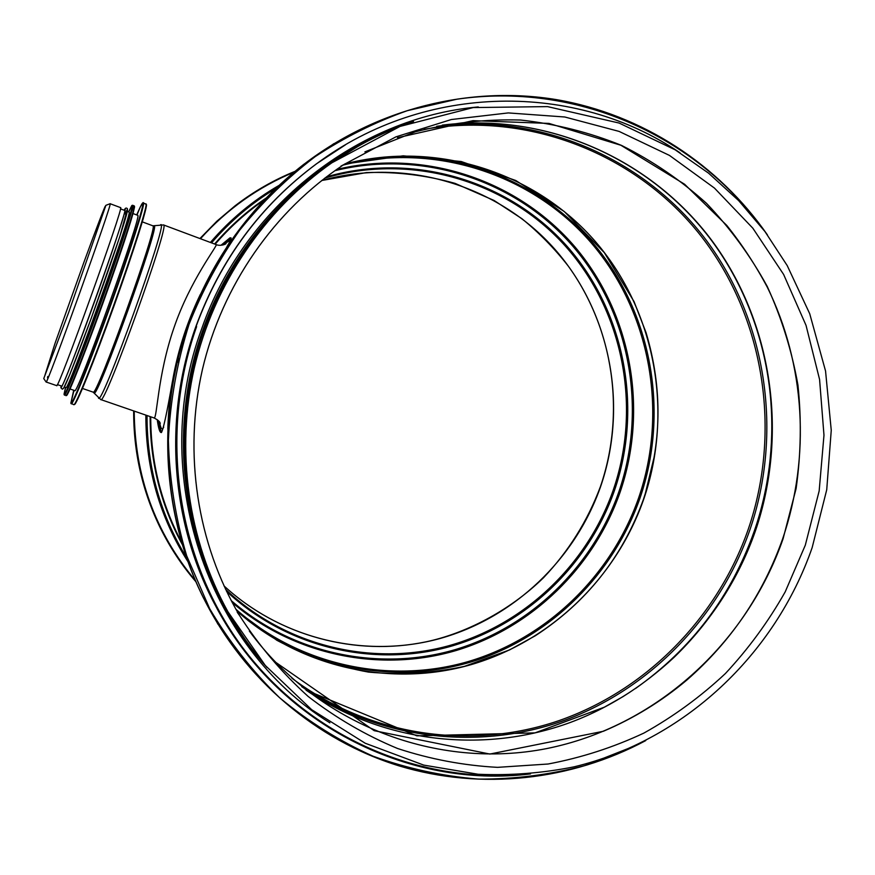 <?xml version="1.0" encoding="UTF-8"?>
<svg xmlns="http://www.w3.org/2000/svg" width="875" height="875" viewBox="0 0 875 875"><rect width="100%" height="100%" fill="white"/><g stroke="black" fill="none" stroke-linecap="round" stroke-linejoin="round"><path stroke-width="1.31" d="M220.938 245.306L229.939 237.869L231.022 237.836L229.939 237.869L222.961 244.989M231.088 238.317L225.859 242.331M158.583 420.897L160.639 432.337L161.252 432.556L160.639 432.337C159.425 431.331 158.287 427.098 157.237 419.661M159.852 427.569L161.547 432.436M231.022 237.836C231.416 238.536 229.983 241.653 226.713 247.177M172.408 381.577C166.688 414.137 162.969 431.134 161.252 432.556M241.106 633.445L226.691 609.984C180.053 527.308 171.161 421.214 204.411 329.022C229.797 260.072 271.644 205.002 329.952 163.822L358.509 146.07M229.228 241.15L230.42 240.308M229.567 242.047C229.873 240.308 228.08 241.15 224.164 244.595M159.469 422.034C160.825 429.012 162.225 430.686 163.702 427.066M224.733 244.344L225.969 243.534C226.352 244.125 220.238 246.4 216.202 244.617C217.875 245.547 190.356 279.727 173.939 327.83C157.369 375.769 157.161 419.202 154.055 417.944L153.978 417.922M56.623 385.613L56.656 385.623C57.214 392.405 124.873 204.05 120.586 207.627L120.52 207.605M70.066 388.981L74.725 390.589C76.497 397.677 143.128 212.242 137.703 215.305L137.594 215.261M64.345 387.002L65.953 387.559C67.123 394.45 133.842 208.764 129.008 212.056L128.92 212.023M61.534 386.039L61.567 386.05C62.431 392.842 129.183 207.025 124.655 210.427L124.578 210.405M181.727 542.423C161.088 503.519 150.752 461.639 150.719 416.795M215.141 244.223C229.698 227.358 246.017 212.647 264.108 200.08L264.283 199.981M177.866 362.184L178.752 358.52M265.705 665.941C251.464 649.392 238.941 631.455 228.123 612.117C188.037 539.864 175.405 450.778 194.403 367.577C213.894 284.473 264.403 209.967 332.161 162.597C357.656 144.955 384.792 131.25 413.547 121.516M805.306 545.191L785.181 591.905C768.436 621.534 748.497 648.747 725.353 673.575C700.591 696.752 673.444 716.581 643.902 733.075C613.277 747.436 581.328 757.75 548.067 764.017L497.525 767.353C463.553 765.516 430.238 759.227 397.578 748.497C365.695 735.263 335.869 717.905 308.098 696.402C281.892 672.733 259.033 645.772 239.52 615.497C197.192 543.692 183.214 453.512 202.431 369.425C222.119 285.436 274.302 210.536 343.886 164.555L395.905 136.861L451.358 119.525L508.298 112.919L564.812 116.998L619.084 131.403L669.452 155.411L714.438 188.059L752.828 228.189L783.617 274.444L806.039 325.38L819.58 379.487L823.977 435.203L819.164 490.952L805.306 545.191M364.875 151.878L415.242 131.83C450.133 122.938 485.253 119.011 520.614 120.039C555.603 123.856 589.236 132.311 621.48 145.392C652.542 160.923 680.903 180.261 706.584 203.427C730.428 228.452 750.652 256.134 767.266 286.497C781.627 317.997 791.842 350.842 797.934 385.022C801.587 419.573 800.975 454.081 796.108 488.545L783.059 538.858C746.594 643.902 655.189 726.906 546.492 748.617C437.959 770.011 318.773 725.769 249.342 631.05M442.411 125.103C547.138 112.164 651.109 159.064 712.009 240.734C772.658 322.798 788.528 434.383 755.289 531.322C724.981 618.144 656.469 690.134 570.675 722.334C484.816 753.977 384.617 743.411 306.217 690.277M734.541 276.336C776.234 353.413 783.147 448.197 754.217 531.267C731.15 596.378 691.567 648.802 635.469 688.548M436.745 126.284C541.155 112.678 645.203 158.955 706.234 240.198C767.025 321.847 783.059 433.169 749.908 529.834C719.666 616.459 651.131 688.188 565.403 720.005C479.609 751.264 379.597 740.195 301.7 686.634M424.233 129.314C529.889 110.939 637.514 154.853 701.127 236.152C764.531 317.822 781.944 431.123 748.245 529.309C717.467 617.477 646.789 690.069 558.873 720.672C470.925 750.739 369.02 736.225 291.922 678.223M186.594 557.659C160.169 514.544 146.989 467.163 147.022 415.516M211.553 242.878C230.169 221.222 251.53 203.12 275.614 188.573M182.448 544.841C160.923 505.247 150.15 462.492 150.128 416.587M214.583 244.005C229.83 226.341 247.002 211.028 266.087 198.089M321.738 180.491C406.503 156.855 498.794 185.73 554.958 249.375C611.045 313.25 628.337 406.58 600.512 486.861C575.061 559.289 514.27 617.63 440.234 638.455C366.188 658.908 282.439 639.745 223.978 585.878C278.698 636.256 355.655 656.556 426.07 641.823C464.188 633.784 508.506 611.877 543.484 577.763C568.597 551.327 587.552 521.019 600.348 486.828C625.745 413.35 613.834 328.759 568.148 265.923C554.509 248.467 539.087 232.717 521.894 218.684L494.091 200.484L455.098 183.389C426.278 175.23 396.725 171.631 366.461 172.572L321.727 180.502M324.745 178.15C411.731 152.37 507.259 181.103 565.491 246.247C623.667 311.62 641.769 407.783 613.123 490.459C586.928 565.108 524.048 625.111 447.628 646.056C371.219 666.619 284.998 645.892 225.597 589.334M326.463 176.848C413.678 151.67 509.02 180.917 567.077 246.302C625.056 311.916 642.994 408.111 614.337 490.842C588.131 565.523 525.372 625.625 449.006 646.833C372.641 667.68 286.344 647.423 226.527 591.292M334.841 170.723C422.745 148.925 516.764 180.688 573.573 247.056C630.284 313.688 647.314 409.631 618.702 492.308C592.55 566.792 530.677 627.113 454.913 649.698C379.137 671.88 292.863 654.183 231.186 600.556M336.634 169.466C424.725 148.28 518.547 180.534 575.17 247.133C631.673 314.005 648.539 409.97 619.927 492.691C593.764 567.197 532.022 627.605 456.312 650.464C380.592 672.919 294.263 655.681 232.214 602.503M342.978 165.145C434.306 141.695 532.262 174.3 591.456 243.152C650.541 312.266 668.314 412.048 638.597 498.028C611.417 575.52 547.028 638.258 468.202 661.566C389.364 684.458 299.655 665.612 235.9 609.241M359.012 160.683C448.973 143.784 542.041 179.812 597.614 248.62C653.023 317.734 668.817 414.652 639.887 498.433C613.43 573.814 551.994 635.425 476.055 660.406C400.083 684.939 312.714 670.764 247.581 620.102M654.828 454.191L645.148 494.298M344.772 163.975C436.953 139.934 536.003 172.648 595.864 242.102C655.638 311.817 673.652 412.617 643.628 499.461C616.186 577.752 551.097 641.123 471.439 664.552C391.781 687.564 301.175 668.314 236.961 611.1L276.883 640.303C305.998 655.725 336.569 666.323 368.583 672.109C400.903 675.062 432.852 673.148 464.428 666.367L509.545 649.928L535.259 635.786C586.491 602.47 622.541 557.014 643.42 499.417C661.927 443.997 662.791 388.369 646.012 332.522L634.036 301.569L604.275 252.591L564.211 211.466L515.769 180.502L461.213 161.525L403.2 155.816L344.739 163.997M200.452 238.733C226.931 209.278 258.081 187.108 293.923 172.222M195.431 580.584C155.061 532.241 134.662 475.748 134.225 411.108M200.025 238.569L217.098 221.091L235.681 205.352C254.056 191.297 273.809 179.966 294.963 171.369C273.809 179.966 254.045 191.297 235.681 205.352L258.027 189.995M171.577 548.363L160.803 528.872C170.384 548.078 182.098 565.72 195.967 581.809C182.109 565.742 170.395 548.089 160.803 528.872C142.647 492.002 133.645 452.692 133.787 410.955M199.938 238.536L216.934 221.156L235.419 205.516L216.934 221.156L199.938 238.536M160.639 528.598C142.516 491.805 133.525 452.572 133.656 410.911C133.525 452.572 142.516 491.794 160.639 528.598M334.009 143.577L303.833 164.303C250.589 205.789 212.056 259.044 188.234 324.067C156.089 413.35 162.159 515.462 203.459 597.964L218.05 624.356M766.533 233.68C717.588 163.898 641.386 114.1 555.745 99.52C470.105 85.542 377.409 108.172 304.314 164.008C250.983 205.581 212.384 258.923 188.519 324.067C156.308 413.514 162.389 515.802 203.755 598.445C244.409 679.667 316.498 740.184 398.398 765.669C480.55 790.617 569.887 780.686 644.372 741.289M759.992 225.072C691.709 133.733 574.328 82.053 456.805 99.225L407.356 110.666C375.036 122.106 344.312 137.43 315.164 156.647C287.273 177.931 262.128 202.409 239.728 230.103C219.188 259.361 202.3 290.73 189.066 324.242C177.133 362.097 170.231 400.805 168.383 440.377C169.466 479.894 175.569 518.361 186.67 555.789L209.716 608.781C229.239 641.834 252.525 671.464 279.541 697.659C308.317 721.558 339.467 741.059 372.969 756.164C407.367 768.589 442.597 776.234 478.636 779.1C514.697 779.231 550.091 774.736 584.806 765.603L634.627 745.97M345.373 144.878L316.411 163.855C260.684 205.264 220.522 259.459 195.923 326.43C163.22 417.178 170.647 521.281 214.561 603.947L228.758 628.359M679.186 152.294C575.148 81.911 425.469 82.731 316.695 163.691C260.914 205.144 220.708 259.394 196.088 326.43C163.352 417.277 170.789 521.478 214.736 604.22C275.909 722.608 406.755 788.988 529.506 774.003M196.612 326.605C158.495 433.945 176.695 557.823 241.391 645.914C306.469 733.863 412.267 781.408 515.2 774.933M397.25 127.52C309.783 160.65 235.998 236.064 203.328 328.814C161.044 444.588 187.961 581 267.072 667.516M100.712 399.547L100.767 399.569C104.333 407.247 170.713 222.567 163.527 224.941L216.202 244.617M98.459 397.961L98.558 398.081C101.27 407.837 168.722 220.161 160.88 224.667L160.606 224.711M94.03 392.733L94.117 392.831C96.447 401.8 161.175 221.692 154.109 225.892L153.88 225.925M93.078 392.12L93.122 392.131C95.933 399.208 159.13 223.366 152.884 225.816L152.764 225.772M56.656 385.623L46.102 381.992C45.916 388.533 113.684 199.861 110.13 203.722L110.075 203.7M47.775 376.48L47.523 377.869M74.364 404.359C75.502 407.291 93.931 361.9 114.078 305.758C134.247 249.638 148.892 202.891 146.158 204.422M73.806 404.698L73.861 404.72C75.589 405.847 93.691 361.047 113.4 306.184C133.12 251.333 147.875 204.641 146.027 203.853L145.895 203.798M71.236 403.823L71.302 403.845C72.942 404.939 90.978 360.095 110.688 305.211C130.419 250.338 145.261 203.667 143.5 202.902C142.045 204.564 145.119 198.942 140.317 206.938L136.675 214.922M73.719 390.239L70.853 403.145C71.619 407.334 93.592 352.133 115.259 290.806C136.981 229.414 148.433 190.225 140.317 206.938L136.97 215.031M66.456 395.281C67.003 399.263 89.425 341.939 110.327 282.428C131.305 222.83 140.306 191.012 130.266 214.134M65.898 395.653L65.931 395.664C67.266 396.648 84.12 354.123 102.725 302.312C121.352 250.512 135.603 206.423 134.148 205.789L134.05 205.756M64.466 395.161L64.509 395.172C65.789 396.134 82.611 353.598 101.227 301.777C119.853 249.955 134.148 205.877 132.738 205.264L134.498 206.238L134.477 207.517L121.384 250.338L97.705 317.647L78.772 367.861L68.381 392.569L66.5 395.555L64.094 394.527C64.652 397.677 82.458 352.658 101.894 298.342C121.352 244.027 135.1 200.966 131.72 205.723L128.592 211.903M65.57 387.428L64.061 394.067L65.734 387.483M63.241 388.358C63.7 391.617 83.398 340.977 102.791 286.169C122.238 231.295 132.53 197.345 125.081 213.916M60.933 387.559C61.348 390.513 79.319 344.389 98.164 291.506C117.042 238.569 129.106 200.506 124.184 210.252C125.223 207.944 126.317 207.452 127.477 208.786L119.875 236.392L91.273 318.194L69.595 375.08L63.569 388.314L62.355 389.211L60.878 387.756L61.108 385.886L60.933 387.559M167.847 429.155C169.05 381.894 179.889 336.973 200.364 294.372M226.691 609.984L265.311 665.481L311.686 709.702L365.236 743.247L423.73 765.1L478.22 774.266C510.562 775.644 542.522 773.161 574.098 766.828C683.998 740.491 775.009 654.708 812.164 547.597L826.733 489.738L831.25 430.281L825.552 371.011L809.714 313.72L787.216 265.584L764.958 231.547L738.631 200.572L708.575 173.173L675.205 149.833L619.084 123.047L547.52 106.608L473.2 107.57L400.017 126.427L329.952 163.822M340.966 166.086L343.886 164.555C274.345 210.514 222.141 285.425 202.442 369.436C183.225 453.545 197.214 543.736 239.52 615.497L237.245 612.281M275.045 661.85L374.205 730.68L489.869 754.053L603.356 731.27C633.697 718.397 661.511 701.323 686.809 680.072C731.019 641.484 762.978 594.377 782.666 538.781C810.677 456.695 805.317 364.208 767.113 286.858C755.562 265.125 742.12 244.639 726.786 225.422L684.578 184.231L620.889 145.25L548.997 123.419L472.992 120.652L397.48 137.725M306.009 690.113L416.883 735.842L535.019 732.878L604.319 707.197L623.033 696.609C641.298 685.136 658.328 672.033 674.133 657.289C710.905 621.698 737.844 579.688 754.95 531.256C788.189 434.306 772.319 322.722 711.703 240.691C650.836 159.042 546.941 112.175 442.247 125.136M278.852 185.511C253.006 200.473 230.191 219.461 210.416 242.452M145.841 415.111C145.786 468.705 159.862 517.617 188.07 561.859M767.43 234.905C718.648 164.708 642.348 114.45 556.5 99.641C470.619 85.422 377.617 108.019 304.314 164.008L303.833 164.303C250.589 205.8 212.056 259.055 188.234 324.067C156.089 413.35 162.159 515.452 203.459 597.964L203.755 598.445C244.53 679.908 316.936 740.545 399.142 765.909C481.6 790.738 571.189 780.456 645.728 740.6M680.017 152.808C575.925 81.922 425.742 82.513 316.695 163.691L316.411 163.855C260.684 205.264 220.511 259.459 195.912 326.43C163.22 417.178 170.647 521.27 214.561 603.947L214.736 604.22C276.062 722.914 407.378 789.316 530.491 773.916M478.275 106.936C358.4 117.48 244.223 206.238 201.863 328.344C147.755 473.2 206.959 647.03 329.875 722.827M82.502 388.467L93.122 392.131L100.767 399.569L154.055 417.944C158.189 420.087 160.245 421.969 160.234 423.598L159.961 422.866M142.319 221.878L152.884 225.816L163.527 224.941M120.586 207.627L110.13 203.722L105.875 205.33L68.775 312.178L43.75 378.58L46.102 381.992M44.581 376.37L55.059 343.262L83.891 262.347C96.72 227.227 105.416 204.75 105.372 206.194L105.383 207.036M74.003 390.337L70.842 403.288L73.861 404.72L74.966 404.13L77.798 399.033L96.786 352.559L123.473 279.191L143.248 218.717L146.464 204.619L143.5 202.902M137.703 215.305L133.044 213.566M128.778 211.969L131.72 205.723L132.738 205.264M129.008 212.056L127.378 211.444M124.655 210.427L120.487 208.873M61.567 386.05L57.378 384.606"/></g></svg>
